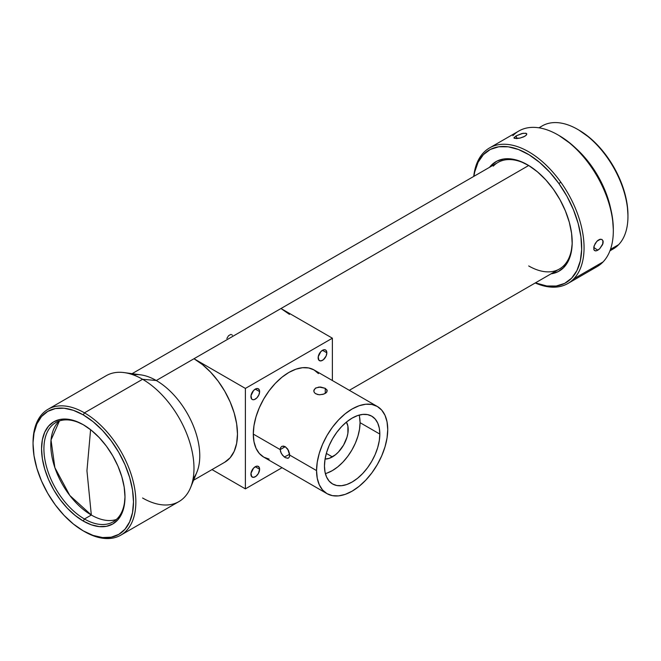<?xml version="1.0" encoding="UTF-8"?>
<svg xmlns="http://www.w3.org/2000/svg" width="661" height="661" viewBox="0 0 661 661"><rect width="100%" height="100%" fill="white"/><g stroke="black" fill="none" stroke-linecap="round" stroke-linejoin="round"><path stroke-width="0.99" d="M91.325 515.035A57.317 33.091 -120 0 0 116.344 519.496A57.317 33.091 -120 0 1 91.325 515.035L84.451 519.001A57.317 33.091 60 0 1 47.005 468.492A57.317 33.091 60 0 1 55.797 422.561A57.317 33.091 60 0 1 83.864 425.064A57.317 33.091 -120 0 0 43.923 449.141A57.317 33.091 -120 0 0 84.451 519.001L83.269 521.058A58.994 34.058 60 0 1 41.552 448.802A58.994 34.058 60 0 1 83.269 424.717L75.131 420.941L67.306 419.165L60.093 419.454L53.772 421.792L48.584 426.097L44.725 432.203L42.354 439.862L41.552 448.802L42.354 458.66L44.725 469.07L48.584 479.622L53.772 489.917L60.093 499.559L67.306 508.169L75.131 515.431L83.269 521.058L91.408 524.826L99.233 526.602L106.446 526.321L112.767 523.975L117.955 519.67L121.806 513.572L124.185 505.905L124.987 496.973L124.185 487.107L121.806 476.705L117.955 466.145L112.767 455.859L106.446 446.216L99.233 437.599L91.408 430.336L83.269 424.717A58.994 34.058 60 0 1 124.987 496.973A58.994 34.058 60 0 1 83.269 521.058L84.451 519.001A57.317 33.091 -120 0 0 124.979 496.279A57.317 33.091 60 0 1 113.114 521.843A57.317 33.091 60 0 1 84.451 519.001L91.325 515.035L86.946 470.756L91.325 515.035A57.317 33.091 -120 0 1 54.88 467.666A57.317 33.091 -120 0 1 59.44 420.933L51.021 440.003L54.88 467.666L69.826 495.502L91.325 515.035M90.59 429.691L86.946 470.756L90.59 429.691M289.46 314.38L280.975 308.513L332.376 338.192L245.388 388.42L193.987 358.741L245.388 388.42L245.388 488.867L211.999 469.591L245.388 488.867L282.049 467.699L245.388 488.867L245.388 388.42L332.376 338.192L280.975 308.513L528.684 165.498L193.987 358.741L202.473 364.608L210.628 372.176L218.147 381.157L224.74 391.205L230.152 401.938L234.168 412.943L236.646 423.792L237.481 434.079L236.646 443.391L234.168 451.389L230.152 457.751L224.74 462.237A61.514 35.512 -120 0 0 234.168 412.943A61.514 35.512 -120 0 0 193.987 358.741L156.277 380.513L142.578 379.282L84.451 412.844L83.269 414.901A71.016 40.999 60 0 1 133.489 501.881A71.016 40.999 60 0 1 83.269 530.874L84.451 531.56A72.693 41.974 -120 0 0 135.86 501.881A72.693 41.974 -120 0 0 84.451 412.844A72.693 41.974 60 0 1 131.944 476.903A72.693 41.974 60 0 1 120.798 535.154A72.693 41.974 60 0 1 84.451 531.56L83.269 530.874A71.016 40.999 60 0 1 33.05 443.895A71.016 40.999 60 0 1 83.269 414.901L84.451 412.844L142.578 379.282A72.693 41.974 60 0 1 190.599 487.545A72.693 41.974 60 0 1 142.578 497.997M190.599 487.545L196.912 472.111A61.514 35.512 -120 0 0 156.277 380.513A61.514 35.512 60 0 1 194.342 428.411A61.514 35.512 60 0 1 193.111 478.713M528.701 265.945A61.514 35.512 -120 0 0 564.139 265.301A61.514 35.512 -120 0 0 572.195 241.496A61.514 35.512 -120 0 1 564.139 265.301L563.916 267.341A63.192 36.479 60 0 1 551.043 273.844L558.157 271.638L563.916 267.341L568.27 261.078L571.063 253.105L572.178 243.711L571.575 233.275L569.286 222.195L565.386 210.884L560.032 199.787L553.431 189.327L545.829 179.916L537.525 171.901L528.841 165.597L520.1 161.243L511.647 159.012L503.798 158.979L496.865 161.16L491.115 165.465L492.156 165.787L491.115 165.465L489.528 167.307A63.192 36.479 60 0 1 491.115 165.465A63.192 36.479 60 0 1 527.519 164.804A63.192 36.479 60 0 1 572.195 242.199A63.192 36.479 60 0 1 563.916 267.341L564.139 265.301A61.514 35.512 -120 0 1 559.454 268.986L349.322 390.312M120.798 535.154L178.924 501.6A72.693 41.974 -120 0 0 190.071 443.349A72.693 41.974 -120 0 0 142.578 379.282A72.693 41.974 -120 0 0 106.231 375.688L48.104 409.242A72.693 41.974 60 0 1 84.451 412.844A72.693 41.974 -120 0 0 33.05 442.523L34.017 433.137L36.876 423.908L41.511 416.562L47.757 411.382L55.367 408.564L64.051 408.217L73.47 410.357L83.269 414.901L93.061 421.668L102.488 430.41L111.164 440.78L118.773 452.38L125.02 464.774L129.663 477.482L132.522 490.008L133.489 501.881L132.522 512.63L129.663 521.86L125.02 529.205L118.773 534.385L111.164 537.203L102.488 537.55L93.061 535.41L83.269 530.874L73.47 524.099L64.051 515.365L55.367 504.996L47.757 493.387L41.511 480.993L36.876 468.294L34.017 455.76L33.05 443.895M526.206 135.224L523.71 136.852L520.058 138.066L516.522 138.587L514.01 138.083L516.101 135.893L523.074 133.274L526.379 133.439L526.776 134.191L526.206 135.224L524.727 136.323L520.058 138.066L514.308 138.331L513.961 137.761L516.101 135.893L521.901 133.53L525.826 133.216L526.701 133.77L526.206 135.224M516.952 138.562L516.101 135.893L516.952 138.562M512.862 135.712A78.287 45.196 60 0 1 557.967 134.902A78.287 45.196 60 0 1 590.066 165.283A78.287 45.196 60 0 1 613.317 230.78A78.287 45.196 60 0 1 603.063 261.93L573.798 278.826A78.287 45.196 60 0 1 567.849 283.519A78.287 45.196 60 0 1 535.245 282.966A78.287 45.196 -120 0 0 573.798 278.826A78.287 45.196 -120 0 0 560.809 182.18L558.933 183.584L549.721 172.166L539.649 162.449L529.122 154.806L518.521 149.526L508.276 146.816L498.766 146.783L490.363 149.427L483.381 154.649L478.101 162.234L474.722 171.91L473.929 176.313A76.61 44.229 60 0 1 558.933 183.584L560.809 182.18A78.287 45.196 -120 0 0 483.604 152.608A78.287 45.196 60 0 1 489.561 147.915A78.287 45.196 60 0 1 560.809 182.18A78.287 45.196 60 0 1 573.798 278.826L603.063 261.93A78.287 45.196 -120 0 0 590.066 165.283A78.287 45.196 -120 0 0 518.819 131.027L489.561 147.915M597.759 240.455L599.618 239.389L602.014 239.472L603.171 241.447L602.997 243.479L599.667 248.784L596.875 250.651L595.288 250.899L593.851 249.651L593.867 246.817L595.305 243.347L597.759 240.455M602.964 240.621L602.617 244.595L599.667 248.784L597.784 250.205L593.752 247.437L597.784 250.205L596.032 250.883L594.322 250.428M593.851 249.651L594.198 245.677L596.866 241.282L600.502 239.191L602.138 239.555M613.317 229.557L612.565 218.601L609.789 205.158L605.063 191.45L598.569 177.999L590.562 165.316A76.61 44.229 -120 0 0 559.148 135.588L557.967 134.902M483.604 152.608A78.287 45.196 -120 0 0 473.73 176.429A78.287 45.196 60 0 1 483.604 152.608M326.84 352.8L322.494 350.297L326.84 352.8A6.147 3.553 -60 0 1 324.154 358.997A6.147 3.553 -60 0 1 319.42 360.642A6.147 3.553 -60 0 1 318.139 357.824A6.147 3.553 -60 0 1 320.825 351.635A6.147 3.553 -60 0 1 325.567 349.991A6.147 3.553 -60 0 1 326.84 352.8L326.113 350.437L324.906 349.743L323.345 349.9L320.825 351.635L318.23 356.8L318.875 360.195L320.825 360.914L323.345 359.749L326.113 356.015L326.84 352.8M287.783 458.288L285.246 457.635L282.503 455.239L280.595 451.876L280.181 449.604L253.295 434.079A50.327 29.059 120 0 0 263.722 457.115L269.11 459.114M284.247 456.949A50.327 29.059 120 0 0 289.625 454.19M282.173 446.233L285.246 446.679L287.692 449.042L289.675 455.082L316.561 470.599A50.327 29.059 -60 0 1 338.531 419.958A50.327 29.059 -60 0 1 377.315 406.474A50.327 29.059 -60 0 1 387.734 429.51L387.049 437.921L385.024 446.803L381.736 455.801L377.315 464.584L371.92 472.805L365.764 480.159L359.088 486.347L352.148 491.148L345.207 494.37L338.531 495.882L332.376 495.643L326.988 493.643L322.56 489.966L319.271 484.761L317.247 478.225L316.561 470.599L317.247 462.188L319.271 453.314L322.56 444.308L326.988 435.525L332.376 427.303L338.531 419.958L345.207 413.761L352.148 408.961L359.088 405.747L365.764 404.226L371.92 404.474L377.315 406.474L381.736 410.142L385.024 415.348L387.049 421.892L387.734 429.51A50.327 29.059 -60 0 1 365.764 480.159A50.327 29.059 -60 0 1 326.988 493.643A50.327 29.059 -60 0 1 316.561 470.599L289.675 455.082L289.353 456.941L288.444 458.056M259.624 469.236L255.27 466.724L259.624 469.236A6.147 3.553 -60 0 1 256.939 475.424A6.147 3.553 -60 0 1 252.196 477.068A6.147 3.553 -60 0 1 250.924 474.259A6.147 3.553 -60 0 1 253.609 468.062A6.147 3.553 -60 0 1 258.352 466.418A6.147 3.553 -60 0 1 259.624 469.236L259.294 467.501L257.691 466.17L256.121 466.327L253.609 468.062L251.006 473.226L251.659 476.622L253.609 477.349L256.121 476.184L258.352 473.524L259.624 469.236M259.624 391.618L255.27 389.106L259.624 391.618A6.147 3.553 -60 0 1 256.939 397.806A6.147 3.553 -60 0 1 252.196 399.451A6.147 3.553 -60 0 1 250.924 396.633A6.147 3.553 -60 0 1 253.609 390.444A6.147 3.553 -60 0 1 258.352 388.8A6.147 3.553 -60 0 1 259.624 391.618L259.294 389.883L257.691 388.552L256.121 388.709L253.609 390.444L251.006 395.609L251.659 399.004L252.857 399.698L254.427 399.541L256.939 397.806L258.889 394.824L259.624 391.618M539.326 127.87A71.016 40.999 60 0 1 577.731 129.424A71.016 40.999 60 0 1 627.95 216.403A71.016 40.999 60 0 1 618.646 244.661A71.016 40.999 -120 0 0 610.161 161.854A71.016 40.999 -120 0 0 542.227 125.904L538.922 127.813M627.95 216.403L627.95 215.032A69.339 40.032 -120 0 0 578.92 130.11L577.731 129.424M610.475 249.371L618.646 244.661L610.475 249.371M576.119 148.535A71.016 40.999 60 0 1 610.599 208.248L604.873 190.112L598.858 177.644L591.438 165.886L582.895 155.302L576.111 148.527M332.376 456.908A22.367 12.914 -60 0 1 325.072 459.056L329.294 458.337L335.466 454.776L338.432 452.025L343.563 445.101L346.992 437.194L347.893 433.252L347.893 426.122L346.405 422.106A22.367 12.914 -60 0 1 332.376 456.908L326.336 453.421L332.376 456.908M284.172 456.891L281.33 453.529L280.181 449.604L285.246 446.679L280.181 449.604L280.322 448.439M314.173 392.262L313.801 390.866L315.272 388.288L319.04 387.024L325.262 388.329L325.262 393.444L325.262 388.329L327.096 390.205M325.369 473.607A39.148 22.598 120 0 0 360.055 422.66L379.827 434.079A39.148 22.598 -60 0 1 362.74 473.466A39.148 22.598 -60 0 1 332.574 483.959A39.148 22.598 -60 0 1 324.468 466.038A39.148 22.598 -60 0 1 341.555 426.642A39.148 22.598 -60 0 1 371.722 416.157A39.148 22.598 -60 0 1 379.827 434.079L360.055 422.66A39.148 22.598 120 0 0 359.154 415.091M359.526 416.736L360.055 422.66L359.526 429.204L357.948 436.111L355.395 443.11L351.949 449.943L347.752 456.338L342.968 462.056L337.779 466.873L332.376 470.599L326.98 473.102M326.856 389.726L326.84 392.056L324.08 393.997L319.75 394.774L317.602 394.518L314.933 393.204L313.934 391.709L313.934 390.056L315.776 387.957L320.519 387.007L325.262 388.329M324.468 466.038L325.005 471.962L326.575 477.052L329.137 481.101L332.574 483.959L336.771 485.513L341.555 485.703L346.752 484.521L352.148 482.018L357.551 478.283L362.74 473.466L367.524 467.757L371.722 461.353L375.167 454.528L377.72 447.522L379.298 440.623L379.827 434.079L379.298 428.146L377.72 423.065L375.167 419.016L371.722 416.157L367.524 414.604L362.74 414.414L357.551 415.595L352.148 418.099L346.752 421.825L341.555 426.642L336.771 432.36L332.574 438.755L329.137 445.588L326.575 452.587L325.005 459.494L324.468 466.038M288.072 458.222L285.246 457.635M318.47 373.614L314.049 369.945A50.327 29.059 120 0 0 275.265 383.43A50.327 29.059 120 0 0 253.295 434.079L280.181 449.604L280.595 447.679L281.735 446.439L283.379 446.076L285.246 446.679L288.444 450.315L289.592 453.95L289.568 456.222M609.946 250.816L613.243 248.916A71.016 40.999 -120 0 0 618.646 244.661A71.016 40.999 60 0 1 610.086 250.436M627.95 215.164L627.272 205.241L624.752 193.078L620.472 180.668L614.598 168.497L607.352 157.021L599.015 146.684L589.901 137.885L578.788 130.035M327.228 390.882L326.096 392.865L323.08 394.336L319.205 394.757L315.768 393.807M613.317 230.78L613.317 229.417A76.61 44.229 -120 0 0 590.562 165.316L581.35 153.897L571.286 144.181L559.008 135.505M332.376 338.192L332.376 380.529L332.376 338.192M377.315 406.474L314.049 369.945L308.654 367.946L302.498 367.706L295.822 369.218L288.882 372.44L281.941 377.233L275.265 383.43L269.11 390.775L263.722 399.004L259.294 407.787L256.005 416.785L253.981 425.667L253.295 434.079L253.981 441.697L256.005 448.241L259.294 453.446L263.722 457.115L326.988 493.643M558.933 183.584A76.61 44.229 60 0 1 580.184 261.434A76.61 44.229 60 0 1 535.435 282.858L546.754 285.982L556.265 286.015L564.668 283.371L571.649 278.157L576.929 270.564L580.308 260.897L581.663 249.519L580.936 236.861L578.152 223.418L573.426 209.711L566.94 196.259L558.933 183.584M567.849 283.519L597.106 266.623A78.287 45.196 -120 0 0 603.063 261.93A78.287 45.196 60 0 1 590.066 269.432M514.308 138.331L513.961 137.761M33.05 443.209A72.693 41.974 60 0 1 48.104 409.242M132.084 373.672L497.948 162.449A61.514 35.512 -120 0 1 528.114 165.159A61.514 35.512 -120 0 0 493.271 166.134M124.235 372.606A72.693 41.974 60 0 1 142.578 379.282L156.277 380.513A61.514 35.512 -120 0 0 140.76 374.853L124.235 372.606M133.142 374.845A61.514 35.512 60 0 1 156.277 380.513L280.975 308.513M230.788 334.425L228.524 335.738L226.847 338.473M232.325 335.309L231.714 334.59M224.74 462.237L193.599 480.217"/></g></svg>
